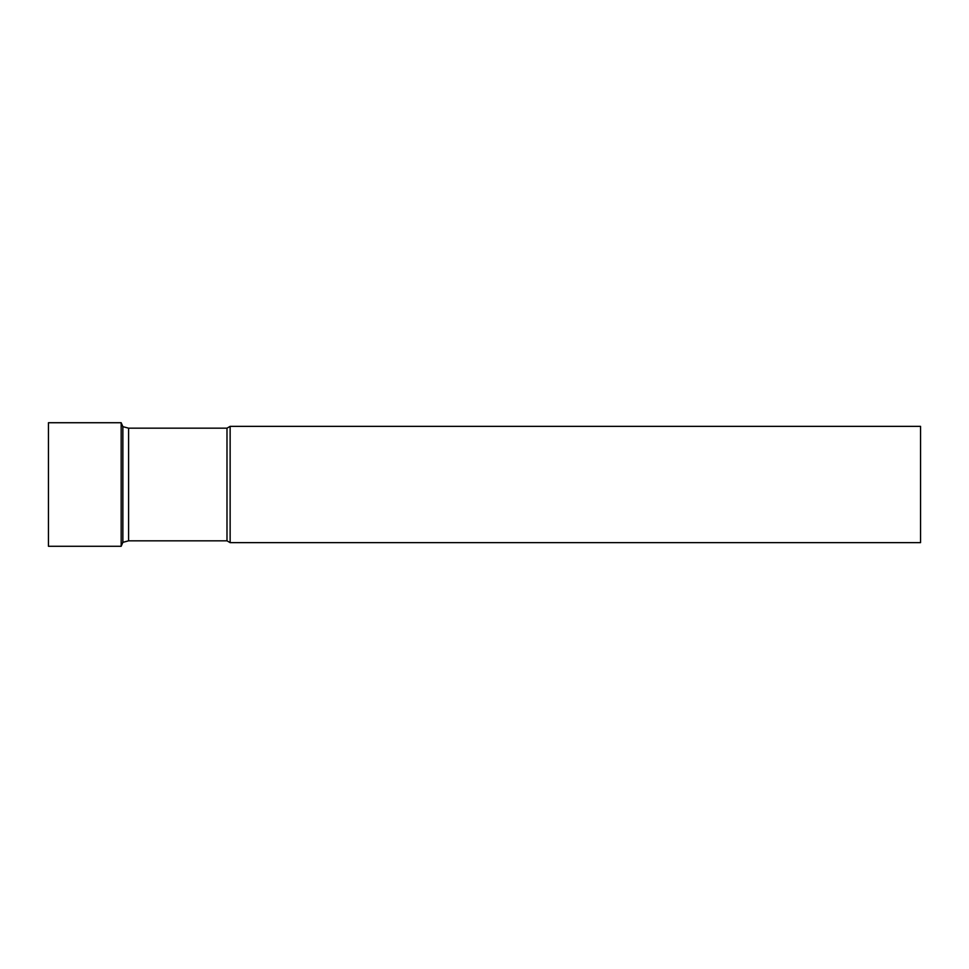 <?xml version="1.0" encoding="UTF-8"?>
<svg xmlns="http://www.w3.org/2000/svg" width="969" height="969" viewBox="0 0 969 969"><rect width="100%" height="100%" fill="white"/><g stroke="black" fill="none" stroke-linecap="round" stroke-linejoin="round"><path stroke-width="1.45" d="M48.45 422.726L48.45 546.274L121.173 546.274L121.173 422.726L48.45 422.726M128.586 428.177L128.586 540.823L226.988 540.823L226.988 428.177L128.586 428.177L122.869 426.651L122.869 542.349L121.173 546.274M128.586 540.823L122.869 542.349M226.988 428.177L230.137 426.36L230.137 542.64L226.988 540.823M230.137 426.36L920.55 426.36L920.55 542.64L230.137 542.64M122.869 426.651L121.173 422.726"/></g></svg>
